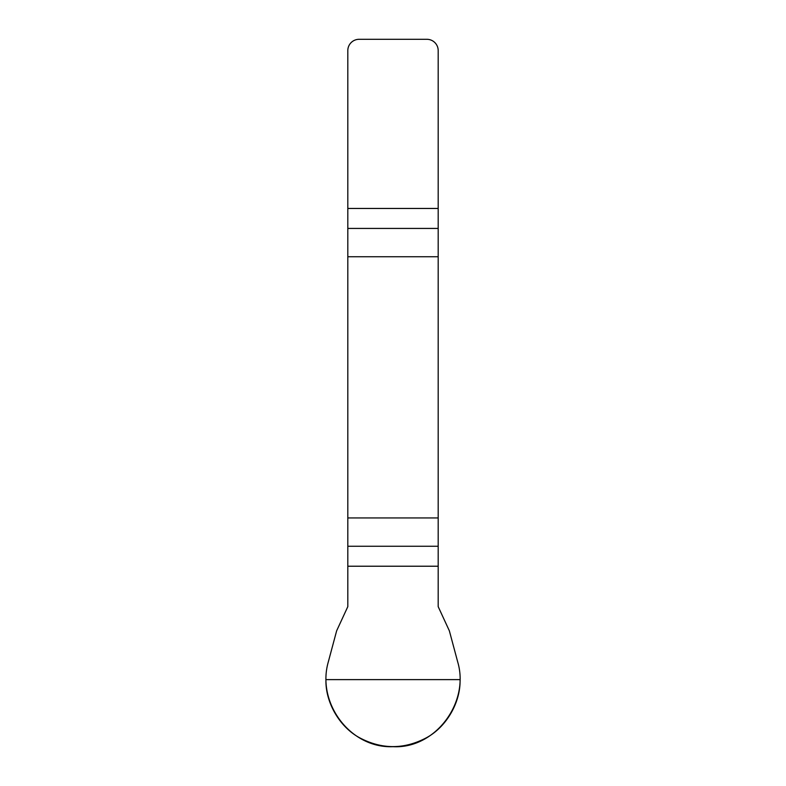 <?xml version="1.0" encoding="UTF-8"?>
<svg xmlns="http://www.w3.org/2000/svg" width="786" height="786" viewBox="0 0 786 786"><rect width="100%" height="100%" fill="white"/><g stroke="black" fill="none" stroke-linecap="round" stroke-linejoin="round"><path stroke-width="1.18" d="M347.815 566.225L347.815 606.645L336.644 630.814L328.214 662.254C316.62 703.087 350.31 748.508 393 746.68C435.424 749.009 469.615 702.478 457.786 662.254L449.356 630.814L438.185 606.645L438.185 517.945L347.815 517.945L347.815 566.225L438.185 566.225M347.815 256.737L438.185 256.737L438.185 50.599A11.299 11.299 0 0 0 426.886 39.3L359.114 39.3A11.299 11.299 0 0 0 347.815 50.599L347.815 517.945M438.185 256.737L438.185 517.945M460.065 679.615C460.684 702.32 446.507 726.873 426.533 737.7C404.181 749.579 381.819 749.579 359.467 737.7C339.493 726.873 325.316 702.32 325.935 679.615L460.065 679.615M438.185 228.431L347.815 228.431M347.815 208.457L438.185 208.457M347.815 546.26L438.185 546.26"/></g></svg>
